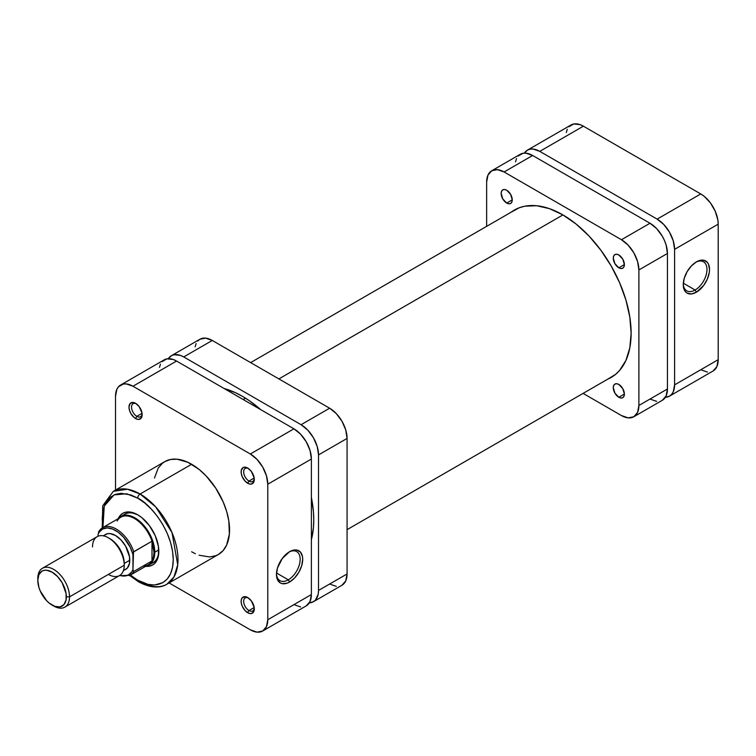 <?xml version="1.0" encoding="UTF-8"?>
<svg xmlns="http://www.w3.org/2000/svg" width="756" height="756" viewBox="0 0 756 756"><rect width="100%" height="100%" fill="white"/><g stroke="black" fill="none" stroke-linecap="round" stroke-linejoin="round"><path stroke-width="1.13" d="M695.123 290.002A16.764 9.677 120 0 0 706.973 269.826A16.764 9.677 120 0 0 695.737 262.285A16.764 9.677 -60 0 1 703.505 261.793A16.764 9.677 -60 0 1 706.076 275.231A16.764 9.677 -60 0 1 695.123 290.002L683.32 283.188L695.123 290.002A16.764 9.677 -60 0 1 686.741 290.833A16.764 9.677 -60 0 1 683.282 283.859A16.764 9.677 120 0 0 695.123 290.002L696.389 292.203L695.123 290.002M696.389 261.888A18.56 10.716 -60 0 1 709.515 269.467A18.56 10.716 -60 0 1 696.389 292.203L703.685 285.437L707.304 279.162L709.26 272.576L709.515 269.467L708.514 264.25L707.304 262.323L703.685 260.234L698.95 260.707L696.389 261.888L691.371 265.942L687.11 271.688L684.265 278.246L683.263 284.625L684.265 289.85L685.484 291.769L687.11 293.12L691.371 293.952L696.389 292.203A18.56 10.716 -60 0 1 683.263 284.625A18.56 10.716 -60 0 1 696.389 261.888L696.389 261.888M527.433 150.151A24.674 14.241 60 0 1 539.775 151.37L583.386 126.186L700.755 193.952L657.134 219.127L539.775 151.37L583.386 126.186A24.674 14.241 -120 0 0 571.054 124.967L527.433 150.151A24.674 14.241 60 0 0 524.399 153.118L527.433 150.151L530.079 149.168L533.093 149.045L539.775 151.37L657.134 219.127L663.815 224.513L669.476 232.149L673.256 240.871L674.588 249.348L674.588 384.87L673.256 391.806L671.64 394.367L669.476 396.163L665.375 397.306A24.674 14.241 60 0 0 669.476 396.163A24.674 14.241 60 0 0 674.588 384.87L674.588 249.348L718.2 224.163L717.869 220.043L715.261 211.274L710.451 202.939L704.157 196.295L700.755 193.952L583.386 126.186L579.984 124.608L573.7 123.984L568.881 126.762M567.274 129.314L566.282 132.527M700.755 369.76L707.427 372.084M713.088 370.979L716.868 366.632L718.2 359.686L718.2 224.163L718.2 359.686L674.588 384.87L718.2 359.686A24.674 14.241 -120 0 1 713.088 370.979L669.476 396.163M700.755 193.952L657.134 219.127A24.674 14.241 60 0 1 674.588 249.348L718.2 224.163A24.674 14.241 -120 0 0 700.755 193.952M562.927 214.921L278.879 378.917L562.927 214.921M245.502 398.185L243.186 399.518L245.502 398.185M124.967 514.146A28.038 16.188 60 0 1 138.367 515.186A28.038 16.188 -120 0 0 123.096 515.564M118.172 518.72A29.834 17.227 60 0 1 137.715 514.798L129.645 511.992L125.997 512.143L122.803 513.324L120.176 515.497L118.172 518.72M248.374 597.958A7.513 4.338 -120 0 0 243.678 601.691A7.513 4.338 -120 0 0 248.979 610.536L247.713 612.738A9.308 5.377 60 0 1 241.126 601.332A9.308 5.377 60 0 1 247.713 597.533L245.19 596.654L242.232 597.75L241.249 599.924L241.249 602.891L242.232 606.199L245.19 610.706L248.989 613.333L251.37 613.57L253.789 611.557L254.167 607.38L251.37 600.925L247.713 597.533A9.308 5.377 60 0 1 254.29 608.939A9.308 5.377 60 0 1 247.713 612.738L248.979 610.536A7.513 4.338 60 0 1 244.065 603.912A7.513 4.338 60 0 1 245.218 597.892A7.513 4.338 60 0 1 248.374 597.958M136.25 403.742A7.513 4.338 -120 0 0 131.544 407.465A7.513 4.338 -120 0 0 136.845 416.32L135.579 418.522A9.308 5.377 60 0 1 128.993 407.115A9.308 5.377 60 0 1 135.579 403.317L133.056 402.438L130.108 403.534L128.993 407.115L129.493 410.319L130.92 413.608L134.294 417.633L136.864 419.117L139.236 419.344L141.655 417.34L142.034 413.163L139.236 406.709L135.579 403.317A9.308 5.377 60 0 1 142.156 414.713A9.308 5.377 60 0 1 135.579 418.522L136.845 416.32A7.513 4.338 60 0 1 131.941 409.695A7.513 4.338 60 0 1 133.094 403.676A7.513 4.338 60 0 1 136.25 403.742M248.374 468.484A7.513 4.338 -120 0 0 243.678 472.207A7.513 4.338 -120 0 0 248.979 481.062L247.713 483.254A9.308 5.377 60 0 1 241.126 471.857A9.308 5.377 60 0 1 247.713 468.058L245.19 467.18L243.054 467.595L241.249 470.449L241.249 473.407L242.232 476.715L245.19 481.222L248.989 483.849L251.37 484.086L253.789 482.073L254.167 477.896L251.37 471.451L247.713 468.058A9.308 5.377 60 0 1 254.29 479.455A9.308 5.377 60 0 1 247.713 483.254L248.979 481.062A7.513 4.338 60 0 1 244.065 474.437A7.513 4.338 60 0 1 245.218 468.418A7.513 4.338 60 0 1 248.374 468.484M276.469 573.672A16.764 9.677 120 0 0 288.31 579.814L289.576 582.016A18.56 10.716 -60 0 1 276.46 574.437A18.56 10.716 -60 0 1 289.576 551.7L282.29 558.467L277.452 568.058L276.46 574.437L277.452 579.663L280.296 582.933L282.29 583.67L287.015 583.197L289.576 582.016L294.604 577.962L298.856 572.216L301.701 565.658L302.702 559.279L302.447 556.473L300.491 552.135L296.872 550.047L292.137 550.519L289.576 551.7A18.56 10.716 -60 0 1 302.702 559.279A18.56 10.716 -60 0 1 289.576 582.016L288.31 579.814A16.764 9.677 -60 0 1 279.928 580.646A16.764 9.677 -60 0 1 276.469 573.672M276.507 573.001L288.31 579.814L276.507 573.001M102.948 527.508L104.233 506.104L114.071 494.887L126.63 493.781L137.715 498.138C148.11 502.485 172.765 529.03 173.247 559.667C172.765 589.756 148.11 587.828 137.715 580.183A3.364 1.947 120 0 0 138.414 581.723A3.364 1.947 -60 0 1 137.715 580.183L130.429 575.099L137.715 580.183L148.034 584.369L154.47 585.012L162.842 582.668L167.256 579.001L170.544 573.804L172.566 567.283L173.247 559.667L172.566 551.275L170.544 542.411L167.256 533.424L162.842 524.655L157.456 516.442L151.313 509.109L144.651 502.929L137.715 498.138A3.364 1.947 -60 0 1 140.096 494.018A3.364 1.947 120 0 0 137.715 498.138L130.788 494.925L120.969 493.309L115.177 494.433L110.253 497.278L104.895 504.507L102.873 511.037L102.192 518.644L102.873 527.045M166.896 584.208L173.956 577.008L177.726 564.798L172.018 532.602L155.66 506.86L140.096 494.018A53.61 30.949 60 0 1 175.118 541.258A53.61 30.949 60 0 1 166.896 584.208A53.61 30.949 60 0 1 140.096 581.553A3.364 1.947 -60 0 1 138.414 581.723C152.485 589.453 162.323 587.261 166.896 584.208L218.446 554.45A53.61 30.949 -120 0 0 226.668 511.491A53.61 30.949 -120 0 0 191.646 464.26L140.096 494.018L191.646 464.26A53.61 30.949 -120 0 0 164.836 461.604L162.342 463.343L158.212 468.096L154.47 478.019M142.052 413.315L136.845 416.32L142.052 413.315M254.186 607.531L248.979 610.536L254.186 607.531M254.186 478.047L248.979 481.062L254.186 478.047M102.23 527.934L102.721 505.792L113.296 491.362A53.61 30.949 60 0 1 140.096 494.018L127.462 489.227L113.296 491.362L164.836 461.604L170.582 459.478L177.14 459.213L187.932 462.322L199.036 469.363L206.152 475.959L215.687 488.074L223.162 501.908L226.668 511.491L228.822 520.95L229.37 534.095L226.668 544.991L223.162 550.538L218.446 554.45L215.687 555.745L209.516 556.945L199.036 555.225M145.653 566.31L149.442 566.178L152.636 564.997L155.254 562.814L157.21 559.733L158.41 555.858L158.41 546.352L155.254 535.749L149.442 525.675L141.835 517.643L137.715 514.798A29.834 17.227 60 0 1 158.817 551.341A29.834 17.227 60 0 1 145.653 566.31M150.841 563.617A28.038 16.188 -120 0 0 158.807 550.585A28.038 16.188 60 0 1 153.005 562.71M120.629 385.021L164.241 359.837A24.674 14.241 -120 0 1 176.573 361.056L132.961 386.24L250.33 453.997L293.942 428.822L176.573 361.056L132.961 386.24A24.674 14.241 60 0 0 120.629 385.021A24.674 14.241 60 0 0 115.517 396.314L115.517 490.077L115.517 396.314L116.84 389.368L118.456 386.817L123.266 384.039L126.28 383.916L132.961 386.24L250.33 453.997L257.002 459.383L262.663 467.019L266.443 475.741L267.775 484.218L267.775 619.74L266.443 626.686L262.663 631.033L306.274 605.849L310.064 601.502L311.387 594.556L311.387 459.034L310.064 450.557L306.274 441.844L300.614 434.209L293.942 428.822L176.573 361.056L173.171 359.478L166.887 358.854L162.067 361.633M160.461 364.194L159.469 367.397M293.942 604.63L300.614 606.955M262.663 631.033L257.002 632.129L250.33 629.814L169.117 582.933L250.33 629.814A24.674 14.241 60 0 0 262.663 631.033A24.674 14.241 60 0 0 267.775 619.74L267.775 484.218L311.387 459.034L311.387 594.556L267.775 619.74L311.387 594.556A24.674 14.241 -120 0 1 306.274 605.849M191.646 551.795L195.36 553.732M267.775 484.218L311.387 459.034A24.674 14.241 -120 0 0 293.942 428.822L250.33 453.997A24.674 14.241 60 0 1 267.775 484.218M254.252 478.661A7.513 4.338 60 0 1 252.731 481.43A7.513 4.338 60 0 1 248.979 481.062A7.513 4.338 -120 0 0 254.252 478.661M254.252 608.145A7.513 4.338 60 0 1 252.731 610.905A7.513 4.338 60 0 1 248.979 610.536A7.513 4.338 -120 0 0 254.252 608.145M142.128 413.929A7.513 4.338 60 0 1 140.607 416.688A7.513 4.338 60 0 1 136.845 416.32A7.513 4.338 -120 0 0 142.128 413.929M288.924 552.097A16.764 9.677 -60 0 1 296.692 551.606A16.764 9.677 -60 0 1 299.263 565.044A16.764 9.677 -60 0 1 288.31 579.814A16.764 9.677 120 0 0 300.16 559.638A16.764 9.677 120 0 0 288.924 552.097M52.069 605.083L53.657 606A22.434 12.946 -120 0 0 69.524 596.843A22.434 12.946 60 0 1 64.874 607.115L119.59 575.524A22.434 12.946 -120 0 0 124.239 565.252L69.524 596.843L66.348 596.843A20.185 11.652 60 0 1 52.069 605.083A20.185 11.652 60 0 1 37.8 580.362L38.887 574.683L41.977 571.12L44.141 570.326L46.607 570.222L52.069 572.122L57.541 576.535L62.172 582.782L66.074 593.469L66.074 599.905L63.939 604.611L60.008 606.888L54.857 606.378L49.291 603.165L46.607 600.68L40.21 590.908L38.887 587.299L37.8 580.362A20.185 11.652 60 0 1 52.069 572.122A20.185 11.652 60 0 1 66.348 596.843L69.524 596.843A22.434 12.946 -120 0 0 53.657 569.372A22.434 12.946 -120 0 0 37.8 578.529A22.434 12.946 60 0 1 42.449 568.266A22.434 12.946 60 0 1 59.733 574.277A22.434 12.946 60 0 1 69.524 596.843L124.239 565.252L124.239 563.428A20.185 11.652 -120 0 0 109.96 538.697L108.382 537.79A22.434 12.946 60 0 1 124.239 565.252A22.434 12.946 -120 0 0 114.449 542.685A22.434 12.946 -120 0 0 97.165 536.675L42.449 568.266M92.516 546.938A22.434 12.946 60 0 1 108.382 537.79M109.195 538.281A20.185 11.652 60 0 1 124.239 563.428L129.786 560.224A20.185 11.652 -120 0 0 120.979 539.907A20.185 11.652 -120 0 0 105.424 534.492L103.648 535.966M117.104 521.045A27.481 15.867 60 0 1 134.549 518.559A27.481 15.867 60 0 1 151.994 541.192A27.481 15.867 60 0 1 153.978 552.211L154.772 552.211A28.038 16.188 -120 0 0 140.663 522.141A28.038 16.188 -120 0 0 118.418 518.578A28.038 16.188 60 0 1 120.922 516.48A28.038 16.188 60 0 1 142.534 523.993A28.038 16.188 60 0 1 154.772 552.211L158.779 549.895L154.772 552.211A28.038 16.188 60 0 1 148.96 565.044A28.038 16.188 60 0 1 145.889 566.168A28.038 16.188 -120 0 0 154.772 552.211L153.978 552.211A27.481 15.867 60 0 1 151.994 560.933A27.481 15.867 60 0 1 143.101 566.074M151.994 541.192A27.481 15.867 -120 0 0 120.809 517.198L102.57 527.726A27.481 15.867 60 0 1 133.755 551.719L151.994 541.192L151.994 560.933L133.755 571.47A27.481 15.867 60 0 1 130.041 575.316L148.289 564.789A27.481 15.867 -120 0 0 151.994 560.933L153.477 556.983L153.978 552.211L151.994 541.192L151.994 560.933L133.755 571.47L132.961 569.618L133.491 551.993L151.994 541.192M98.412 532.215L98.866 531.572A27.481 15.867 60 0 1 102.57 527.726L98.526 531.969M64.874 607.115A22.434 12.946 60 0 1 52.844 605.509M123.445 570.26L125.609 569.457A20.185 11.652 -120 0 0 129.786 560.224L124.239 563.428L124.239 565.252A22.434 12.946 60 0 1 108.382 574.409M103.194 527.395A27.481 15.867 -120 0 1 133.755 551.719L132.961 554.488A26.356 15.215 60 0 0 115.517 530.457A26.356 15.215 60 0 0 98.072 534.341L98.072 536.231L98.072 534.341L99.253 532.073L102.712 528.945L107.333 527.924L112.701 529.087L118.323 532.328L123.691 537.365L130.212 547.231L132.961 554.488L132.961 569.618L131.771 571.886L128.312 575.004L123.691 576.034L119.807 575.401A26.356 15.215 60 0 0 132.961 569.618L133.755 571.47A27.481 15.867 -120 0 1 129.418 575.647M123.36 570.761L127.386 567.992L129.512 563.277L129.512 556.841L125.609 546.153L120.979 539.907L115.517 535.494L110.055 533.594L107.588 533.698L103.175 535.796M224.126 388.508A100.935 58.278 60 0 1 260.669 409.61L249.395 400.746L242.392 396.314L235.399 392.666L224.126 388.508M311.387 497.457A100.935 58.278 60 0 1 313.768 519.93L313.419 511.651L311.387 497.457M318.522 590.436L318.191 594.178L315.583 599.933L313.419 601.729L309.317 602.882A24.674 14.241 60 0 0 313.419 601.729A24.674 14.241 60 0 0 318.522 590.436L318.522 454.914L318.522 590.436L347.07 573.955L345.747 580.901L341.967 585.248A24.674 14.241 -120 0 0 347.07 573.955L318.522 590.436M168.333 358.694L171.376 355.717L174.022 354.734L180.306 355.358L183.717 356.936L301.077 424.702L307.758 430.088L313.419 437.724L317.199 446.437L318.522 454.914L347.07 438.433L347.07 573.955L347.07 438.433A24.674 14.241 -120 0 0 329.625 408.212L336.307 413.608L341.967 421.243L345.747 429.956L347.07 438.433L318.522 454.914A24.674 14.241 60 0 0 301.077 424.702L183.717 356.936L212.266 340.455L329.625 408.212L301.077 424.702L329.625 408.212L212.266 340.455A24.674 14.241 -120 0 0 199.924 339.236L205.585 338.13L212.266 340.455L183.717 356.936A24.674 14.241 60 0 0 171.376 355.717A24.674 14.241 60 0 0 168.333 358.694M311.387 539.661L313.419 527.811L313.768 519.93A100.935 58.278 60 0 1 311.387 539.661M336.307 586.354L329.625 584.029M195.152 346.796L196.144 343.583M197.76 341.032L199.924 339.236L171.376 355.717M506.709 203.062A7.853 4.536 60 0 1 501.578 196.144A7.853 4.536 60 0 1 502.778 189.85A7.853 4.536 60 0 1 506.709 190.238L510.631 194.386L512.256 199.858L506.709 203.062L502.778 198.913L501.152 193.441L501.578 191.24L502.778 189.85L504.583 189.501L506.709 190.238A7.853 4.536 60 0 1 511.831 197.155A7.853 4.536 60 0 1 510.631 203.449L508.826 203.799L506.709 203.062L512.256 199.858L511.831 202.06L510.631 203.449A7.853 4.536 60 0 1 506.709 203.062M618.833 397.278A7.853 4.536 60 0 1 613.711 390.361A7.853 4.536 60 0 1 614.912 384.067A7.853 4.536 60 0 1 618.833 384.454L622.764 388.603L624.39 394.074L618.833 397.278L614.912 393.129L613.286 387.658L613.711 385.456L614.912 384.067L616.716 383.717L618.833 384.454A7.853 4.536 60 0 1 623.965 391.372A7.853 4.536 60 0 1 622.764 397.665L620.959 398.015L618.833 397.278L624.39 394.074L623.965 396.276L622.764 397.665A7.853 4.536 60 0 1 618.833 397.278M618.833 267.794A7.853 4.536 60 0 1 613.711 260.877A7.853 4.536 60 0 1 614.912 254.592A7.853 4.536 60 0 1 618.833 254.98L622.764 259.119L624.39 264.591L618.833 267.794L614.912 263.655L613.286 258.183L613.711 255.972L614.912 254.592L616.716 254.243L618.833 254.98A7.853 4.536 60 0 1 623.965 261.897A7.853 4.536 60 0 1 622.764 268.182L620.959 268.541L618.833 267.794L624.39 264.591L623.965 266.802L622.764 268.182A7.853 4.536 60 0 1 618.833 267.794M511.254 212.134A96.673 55.812 60 0 1 514.439 210.036A96.673 55.812 60 0 1 562.766 214.827A96.673 55.812 60 0 1 625.921 300.009A96.673 55.812 60 0 1 611.103 377.48A96.673 55.812 60 0 1 607.701 379.181L615.611 374.343L619.608 370.421L625.921 360.423L629.814 347.864L631.128 333.226L629.814 317.066L625.921 300.009L619.608 282.716L611.103 265.847L600.746 250.056L588.933 235.938L576.11 224.041L562.766 214.827L549.432 208.647L536.609 205.726L524.796 206.199L519.41 207.702L511.254 212.134M649.999 399.064L656.68 401.379M633.793 416.764L637.573 412.417L638.896 405.471A24.674 14.241 60 0 1 633.793 416.764A24.674 14.241 60 0 1 621.451 415.545L583.093 393.394L621.451 415.545L628.132 417.87L633.793 416.764L662.341 400.283L666.121 395.936L667.444 388.99L667.444 253.468L666.121 244.991L664.505 240.578L662.341 236.269L656.68 228.633L649.999 223.247L532.64 155.49L525.959 153.166L522.944 153.288L518.134 156.067M516.518 158.618L515.526 161.822M486.647 182.045L486.647 226.346L486.647 182.045A24.674 14.241 60 0 1 491.75 170.752L487.97 175.099L486.647 182.045M662.341 400.283A24.674 14.241 -120 0 0 667.444 388.99L638.896 405.471L638.896 269.949L667.444 253.468L667.444 388.99L638.896 405.471L638.896 269.949L637.573 261.472L633.793 252.75L628.132 245.124L621.451 239.728L504.091 171.971L497.41 169.646L491.75 170.752A24.674 14.241 60 0 1 504.091 171.971L532.64 155.49L649.999 223.247L621.451 239.728L504.091 171.971L532.64 155.49A24.674 14.241 -120 0 0 520.298 154.271L491.75 170.752M638.896 269.949L667.444 253.468A24.674 14.241 -120 0 0 649.999 223.247L621.451 239.728A24.674 14.241 60 0 1 638.896 269.949M347.07 529.654L614.288 375.382M250.623 362.606L517.841 208.335M128.794 511.935L120.922 516.48M156.832 560.498L148.96 565.044M138.414 581.723L129.692 575.505M119.306 575.685L130.041 575.316M341.967 585.248L313.419 601.729"/></g></svg>

